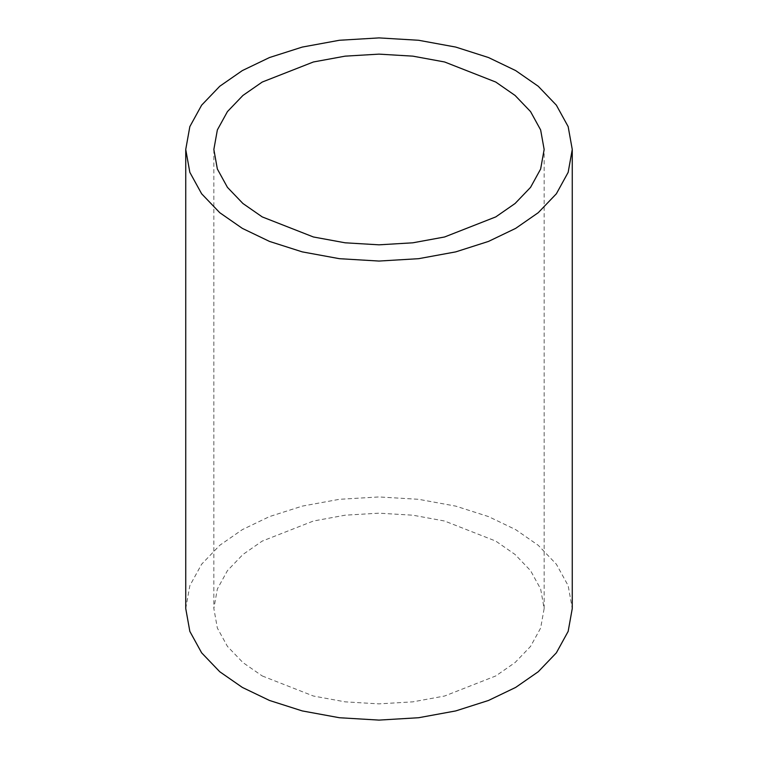 <?xml version="1.0" encoding="UTF-8"?>
<svg xmlns="http://www.w3.org/2000/svg" width="758" height="758" viewBox="0 0 758 758"><rect width="100%" height="100%" fill="white"/><g stroke="black" fill="none" stroke-linecap="round" stroke-linejoin="round"><path stroke-width="0.57" stroke-dasharray="3.79 2.84" d="M185.738 608.522L189.841 585.659L201.637 564.208L219.763 545.296L242.342 529.624L269.488 516.586L302.243 506.126L339.404 499.314L379 496.945L418.596 499.314L455.757 506.126L488.512 516.586L515.658 529.624L538.237 545.296L556.363 564.208L568.159 585.659L572.262 608.522M262.221 675.947L313.405 696.024L345.155 701.851L379 703.869L412.845 701.851L444.595 696.024L495.779 675.947L515.08 662.549L530.562 646.394L540.644 628.06L544.149 608.522L540.644 588.985L530.562 570.651L515.08 554.496L495.779 541.098L444.595 521.021L412.845 515.194L379 513.175L345.155 515.194L313.405 521.021L262.221 541.098L242.92 554.496L227.438 570.651L217.357 588.985L213.851 608.522L217.357 628.06L227.438 646.394L242.92 662.549L262.221 675.947M544.149 608.522L544.149 149.478M213.851 149.478L213.851 608.522"/><path stroke-width="1.14" d="M572.262 149.478L572.262 608.522L568.159 631.386L556.363 652.837L538.237 671.749L515.658 687.421L488.512 700.458L455.757 710.919L418.596 717.731L379 720.1L339.404 717.731L302.243 710.919L269.488 700.458L242.342 687.421L219.763 671.749L201.637 652.837L189.841 631.386L185.738 608.522L185.738 149.478L189.841 126.614L201.637 105.163L219.763 86.251L242.342 70.579L269.488 57.542L302.243 47.081L339.404 40.269L379 37.9L418.596 40.269L455.757 47.081L488.512 57.542L515.658 70.579L538.237 86.251L556.363 105.163L568.159 126.614L572.262 149.478L568.159 172.341L556.363 193.792L538.237 212.704L515.658 228.376L488.512 241.414L455.757 251.874L418.596 258.686L379 261.055L339.404 258.686L302.243 251.874L269.488 241.414L242.342 228.376L219.763 212.704L201.637 193.792L189.841 172.341L185.738 149.478M262.221 216.902L313.405 236.979L345.155 242.806L379 244.825L412.845 242.806L444.595 236.979L495.779 216.902L515.08 203.504L530.562 187.349L540.644 169.015L544.149 149.478L540.644 129.94L530.562 111.606L515.08 95.451L495.779 82.053L444.595 61.976L412.845 56.149L379 54.131L345.155 56.149L313.405 61.976L262.221 82.053L242.92 95.451L227.438 111.606L217.357 129.94L213.851 149.478L217.357 169.015L227.438 187.349L242.92 203.504L262.221 216.902"/></g></svg>
